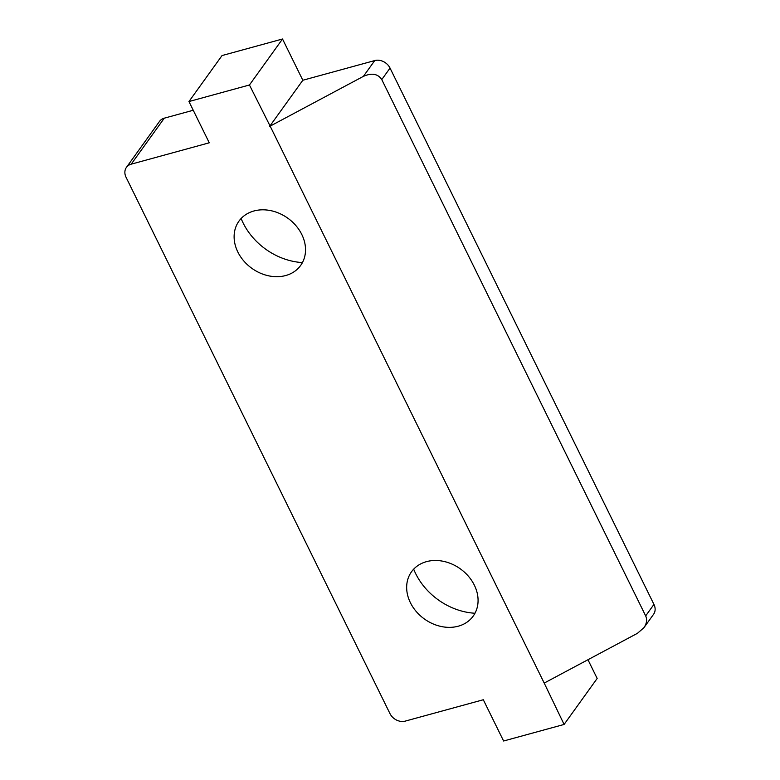 <?xml version="1.0" encoding="UTF-8"?>
<svg xmlns="http://www.w3.org/2000/svg" width="780" height="780" viewBox="0 0 780 780"><rect width="100%" height="100%" fill="white"/><g stroke="black" fill="none" stroke-linecap="round" stroke-linejoin="round"><path stroke-width="1.17" d="M645.674 615.898C647.332 619.622 646.747 623.561 643.909 627.725L637.435 633.321L544.206 683.075L270.153 126.136L363.382 76.372C371.758 72.686 377.89 73.759 381.771 79.579L645.674 615.898L653.942 604.402L390.039 68.084A12.139 9.857 -144.3 0 0 374.751 60.567L302.825 80.252L282.516 39L222.037 55.555L188.955 101.546L209.264 142.799L131.196 164.171A12.139 9.857 -144.3 0 0 126.418 167.398A12.139 9.857 -144.3 0 0 126.058 177.274L389.961 713.593A12.139 9.857 -144.3 0 0 405.249 721.11L483.308 699.748L503.607 741L564.096 724.444L544.206 683.075M643.909 627.725L653.582 614.279A12.139 9.857 -144.3 0 0 653.942 604.402M270.153 126.136L249.444 84.991L188.955 101.546M458.25 626.203A37.986 30.849 35.7 0 1 422.526 617.575A37.986 30.849 35.7 0 1 406.741 585.175A37.986 30.849 35.7 0 1 460.375 568.883A37.986 30.849 35.7 0 1 461.994 624.917A37.986 30.849 35.7 0 1 458.25 626.203M285.704 275.535A37.986 30.849 35.7 0 1 249.98 266.906A37.986 30.849 35.7 0 1 234.195 234.507A37.986 30.849 35.7 0 1 287.83 218.215A37.986 30.849 35.7 0 1 289.448 274.248A37.986 30.849 35.7 0 1 285.704 275.535M302.425 262.577A61.22 49.715 35.7 0 1 241.118 218.488M474.981 613.246A61.22 49.715 35.7 0 1 413.673 569.156M193.245 110.253L164.278 118.18A12.139 9.857 -144.3 0 0 159.5 121.407L126.418 167.398M282.516 39L249.444 84.991M302.825 80.252L269.744 126.243M564.096 724.444L597.168 678.454L587.954 659.724M164.278 118.18L131.196 164.171M374.751 60.567L363.382 76.372M390.039 68.084L381.771 79.579"/></g></svg>
